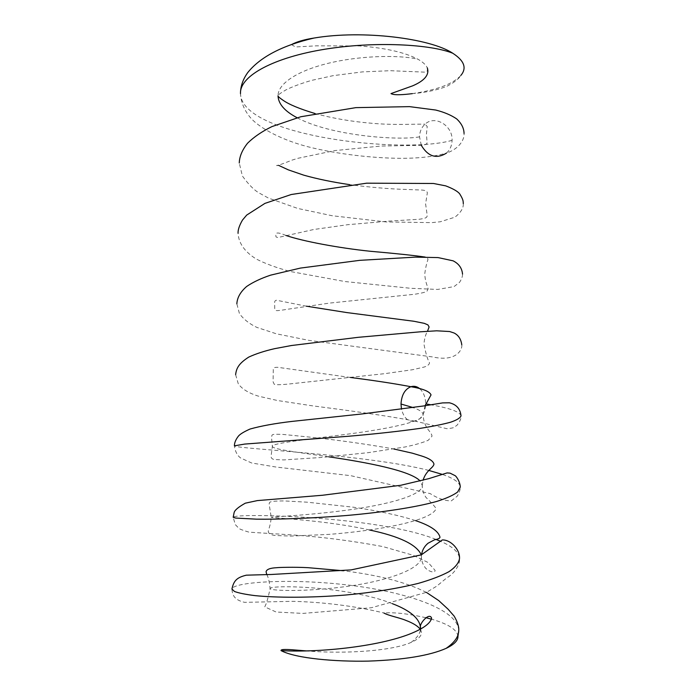 <?xml version="1.0" encoding="UTF-8"?>
<svg xmlns="http://www.w3.org/2000/svg" width="696" height="696" viewBox="0 0 696 696"><rect width="100%" height="100%" fill="white"/><g stroke="black" fill="none" stroke-linecap="round" stroke-linejoin="round"><path stroke-width="0.52" stroke-dasharray="3.48 2.61" d="M420.236 629.219L421.445 633.003C421.298 636.327 417.826 639.476 411.023 642.452C392.353 650.864 345.703 654.197 306.518 650.917M457.951 636.396C457.298 629.776 448.468 624.034 431.476 619.162M425.839 617.7C414.651 615.281 398.051 611.836 383.931 613.019M291.441 44.596L295.495 46.963L316.445 45.832L359.362 45.927C385.488 47.946 405.063 52.409 418.061 59.308C422.881 62.057 425.969 64.911 427.318 67.869M412.354 93.629C437.018 89.975 453.2 83.903 460.9 75.394C458.829 78.752 454.827 82.024 448.903 85.19C445.362 87.548 429.249 92.49 412.354 93.621M458.716 630.863L458.716 630.663C458.185 608.504 402.827 591.104 345.616 584.762C288.396 578.193 232.812 582.178 231.942 589.025C232.307 594.262 233.569 599.839 244.618 602.353L292.729 601.327C321.169 602.014 354.342 605.746 383.975 613.011M392.309 603.649C347.765 585.91 269.213 584.692 270.074 588.572C268.169 597.881 266.385 603.971 264.741 606.851L276.129 612.019L302.969 613.411L371.36 607.738L426.596 592.305L436.801 586.11L446.849 577.81C454.766 573.426 460.317 563.934 459.49 558.758C459.186 552.476 452.905 546.673 440.664 541.34M435.974 539.4C377.267 515.893 233.404 512.813 233.177 517.285L235.291 524.593L238.78 528.238C239.137 528.908 242.547 530.221 249.02 532.17L291.833 534.902C321.074 536.833 351.402 540.722 382.817 546.56L413.276 555.304L428.188 562.551L435.078 570.363C435.061 574.096 426.544 570.598 424.63 566.762C422.515 563.751 421.454 560.384 421.428 556.652L421.254 554.895M428.866 470.452C366.061 454.21 234.474 448.868 234.404 445.84C235.213 451.626 237.336 455.697 240.764 458.046L251.656 462.997L276.06 467.042L350.749 475.681L430.163 493.595C437.714 498.388 444.753 500.824 451.286 500.902L457.194 496.239C459.221 493.081 460.247 490.054 460.265 487.165C459.943 482.546 453.748 478.222 441.69 474.202M425.543 405.646C424.534 413.85 421.21 419.053 415.547 421.245L446.841 428.684C455.732 427.944 454.218 426.961 457.115 425.143C460.073 421.324 461.37 418.226 461.022 415.86C460.247 411.936 450.155 408.239 430.737 404.767M425.943 403.906L425.604 404.576M419.81 388.742C423.612 392.274 425.552 397.312 425.63 403.854M411.023 642.452C416.904 638.093 420.071 633.63 420.532 629.053M266.742 574.478C268.386 577.297 269.5 581.995 270.074 588.572C269.317 590.678 303.691 592.2 345.581 586.606C387.481 581.099 422.002 568.806 421.428 556.661L421.558 554.764M369.654 530.021C325.084 520.008 270.64 517.894 271.223 517.311C270.5 516.78 304.839 515.753 346.643 510.212C388.446 504.713 422.872 495.013 422.272 485.53L420.193 481.04M328.764 456.828C297.523 452.209 272.136 449.251 272.362 446.345C271.684 443.204 305.979 439.655 347.695 434.139C389.412 428.658 423.733 421.524 423.107 414.694L423.107 414.694C423.003 412.267 419.688 409.892 413.154 407.586M235.631 374.692L238.232 383.661C241.816 388.925 248.568 393.101 258.494 396.181L277.365 400.496L310.964 405.62C347.2 410.37 385.897 415.46 415.547 421.245C408.683 422.463 403.993 418.461 401.488 409.231M421.289 145.316L419.54 136.851C419.697 131.64 421.524 127.429 425.004 124.219L425.012 124.21C434.852 114.683 452.852 125.584 452.069 140.331C451.913 145.621 450.042 149.884 446.449 153.111L446.432 153.12C459.386 148.709 464.528 139.574 464.049 133.501M419.54 136.851C398.356 140.775 330.443 135.798 297.105 117.728M427.327 67.869L427.387 69.635C427.588 71.096 426.657 71.932 424.595 72.132L390.221 70.696L362.32 71.906L333.079 75.664L311.46 80.414C300.698 83.607 292.198 86.765 285.96 89.88C280.297 93.212 277.652 95.178 278.026 95.761C277.956 82.572 300.646 69.139 333.428 62.109C366.157 55.045 402.627 55.236 418.07 59.308M452.069 140.331C404.95 154.294 241.712 136.86 240.485 93.664M426.413 592.4C406.412 582.343 378.746 575.131 343.433 570.763M425.082 405.716L423.107 414.694C423.368 420.723 425.204 425.882 428.614 430.18C430.78 432.799 431.92 434.8 432.025 436.183L428.144 440.333C422.585 442.7 414.903 444.909 405.089 446.971L368.288 452.652L321.343 457.472L283.829 459.908L274.389 459.56C272.136 459.134 271.022 458.055 271.048 456.341L272.362 446.345L271.492 437.053C272.667 434.957 269.343 433.738 283.315 434.461L308.685 436.992C337.255 439.968 365.652 443.97 393.866 448.998M415.469 520.591C399.2 515.353 378.572 510.899 353.594 507.227L307.084 502.181L284.507 500.937C266.942 500.902 269.813 502.573 269.135 504.156L271.223 517.311C270.457 526.82 267.795 530.63 268.334 531.579C268.56 533.788 271.092 535.111 275.929 535.537L290.954 536.085L329.077 534.389C380.625 530.378 432.642 520.295 436.114 508.506C434.339 505.879 430.954 502.181 425.961 497.405C423.473 493.655 422.246 489.697 422.272 485.53M422.272 485.521L423.038 480.292M420.61 629.01L421.463 632.995M350.445 377.476L278.017 367.349C274.285 367.149 272.71 367.958 273.293 369.785L273.084 381.826L274.241 384.279C275.181 384.853 279.287 384.845 286.561 384.262L385.053 373.621L412.606 369.715L424.108 367.062C427.431 366.026 429.241 364.617 429.528 362.825C427.692 359.919 425.83 353.69 423.942 344.137C424.403 338.7 425.587 334.419 427.492 331.296M306.466 306.205L276.503 300.246C275.033 300.341 274.415 301.507 274.659 303.743L274.729 309.25C275.712 310.642 274.459 311.451 287.317 309.294L329.425 303.108L414.92 294.225C421.976 293.094 425.987 292.094 426.961 291.224L428.031 289.136C428.649 287.944 425.204 283.568 424.769 273.876C425.517 268.082 426.57 263.366 427.927 259.738C428.031 258.529 427.118 257.642 425.195 257.076M285.986 235.492C278.713 232.307 275.303 232.194 275.773 235.144L276.025 236.936L277.843 237.545L313.739 229.506L347.695 224.704L389.168 221.102L419.253 219.257C426.813 218.187 426.865 217.413 427.24 215.499L425.595 203.893L427.309 193.07C427.379 191.043 425.021 190.017 420.227 189.991L405.255 189.425C388.96 188.929 370.446 187.337 349.705 184.649M278.565 165.352L276.895 165.335C275.486 166.431 280.636 164.656 292.329 160.028L298.175 158.244L334.854 150.58L380.895 146.056L416.399 145.403C423.733 145.638 427.292 144.637 427.092 142.376L426.422 134.197L427.231 126.472L425.004 124.219M461.779 344.825C462.605 349.522 456.263 362.303 432.451 356.909L308.789 340.344L276.408 333.819L256.824 327.381C249.472 323.892 243.678 319.325 239.459 313.661L236.849 303.839M462.535 274.102C462.623 276.486 461.596 279.27 459.447 282.454L454.018 286.613L437.688 289.432L410.683 288.292L344.99 281.549L289.901 271.423C276.312 267.708 265.115 263.575 256.302 259.034C244.722 251.882 238.641 243.287 238.067 233.247M463.301 203.658C463.597 208.06 460.796 212.576 454.906 217.187L440.307 221.772L431.816 222.633L386.167 221.937L332.175 215.743L297.705 208.435L268.465 198.082L259.138 193.001C254.084 190.104 248.498 184.44 242.391 176.027L239.276 162.986M314.931 113.491C332.27 118.233 350.801 121.452 370.507 123.157C394.293 125.48 417.965 123.792 425.012 124.21M240.485 92.951C240.851 102.251 244.357 110.707 251.012 118.329C261.183 129.326 283.307 140.314 307.441 146.63C337.264 154.321 373.221 158.105 399.739 158.314C418.287 158.427 433.852 156.704 446.432 153.12"/><path stroke-width="1.04" d="M306.518 650.917L292.442 649.786C288.64 649.525 280.392 648.933 281.053 650.621C296.148 658.547 335.594 661.774 368.28 661.113C403.689 659.878 429.632 655.623 446.11 648.367C454.105 644.566 458.055 640.581 457.951 636.396L458.716 630.863M431.476 619.162L425.839 617.7M383.931 613.019C388.359 615.664 399.661 617.709 405.951 620.414C413.041 623.085 417.8 626.026 420.236 629.219M460.9 75.394C466.999 68.051 464.267 60.656 452.704 53.209C430.537 38.454 362.868 29.728 314.009 38.045C304.326 39.55 296.8 41.734 291.441 44.596M427.318 67.869C429.571 74.663 424.69 80.64 412.693 85.817L390.987 93.595C394.397 95.604 404.837 94.56 412.354 93.629M446.11 648.367C454.462 642.573 458.664 636.683 458.716 630.68L458.716 630.663C459.108 626.905 457.603 622.076 454.218 616.204L448.05 609.165L438.715 600.57L426.413 592.4M231.942 589.025L234.456 591.461C238.65 593.053 245.54 594.445 255.119 595.637C276.347 597.76 309.868 597.934 345.486 595.037C372.751 592.522 397.007 588.642 418.244 583.396C430.989 579.751 441.255 575.836 449.033 571.651C455.228 567.388 458.716 563.09 459.49 558.766C460.256 549.414 450.425 539.557 442.299 539.948L421.324 554.86L351.132 569.902L271.379 574.478L246.367 575.174C237.31 577.375 233.778 580.273 231.942 589.025M440.664 541.34L435.974 539.4M233.177 517.285L235.7 518.068L256.354 519.155C277.565 519.433 311.016 518.442 346.556 515.501C382.113 512.378 415.599 507.375 436.879 501.39C446.484 498.336 453.409 495.195 457.655 491.976L460.256 487.157C460.23 481.797 456.089 475.96 455.045 475.62L450.068 473.141L447.076 472.923L428.84 478.63L400.626 485.303L322.474 495.256L257.32 500.598L245.296 503.182C238.284 507.123 234.552 510.307 234.1 512.726L233.177 517.285M441.69 474.202L428.866 470.452M234.404 445.84L244.705 444.074L347.635 436.331C374.779 434.008 398.912 431.355 420.045 428.379C432.721 426.37 442.926 424.308 450.651 422.194C456.811 420.071 460.273 417.965 461.022 415.86C460.273 408.796 456.385 404.437 449.364 402.793L442.569 402.906L423.664 405.951L361.842 413.972L292.198 421.385C275.216 423.368 261.157 425.917 250.038 429.04C244.07 431.703 240.216 434.034 238.493 436.027C235.761 439.507 234.395 442.778 234.404 445.84M430.737 404.767L425.943 403.906M413.154 407.586L401 404.028C401.557 395.006 404.863 389.238 410.901 386.706L410.901 386.706C414.094 385.767 417.061 386.454 419.81 388.742M420.532 629.053L420.584 628.079C418.34 624.268 429.658 611.514 431.616 618.274C430.476 622.824 424.821 627.392 414.659 631.977C383.183 646.253 319.595 652.857 281.053 650.612M420.61 629.01L420.584 628.062C419.845 618.692 410.423 610.557 392.309 603.649M421.254 554.895C416.808 544.663 399.608 536.372 369.654 530.021M420.193 481.04C410.675 470.679 366.775 462.344 328.764 456.828M425.604 404.576L425.543 405.646M401.488 409.231L401 404.028M446.432 153.12C436.505 159.262 428.118 156.652 421.289 145.316M297.105 117.728C284.681 111.221 278.322 103.904 278.026 95.77C277.765 96.3 279.461 97.814 283.124 100.311C289.144 104.539 299.75 108.933 314.931 113.491M240.485 93.664L240.477 92.968C240.233 75.577 274.302 57.377 324.919 49.225C375.466 41.003 431.024 44.405 452.696 53.209M343.433 570.763L308.145 567.684C294.356 566.909 278.165 567.431 276.93 567.692C270.222 567.971 266.603 569.328 266.072 571.755L266.742 574.478M350.445 377.476C373.648 380.425 393.797 383.496 410.901 386.706C422.898 388.716 429.606 391.439 431.041 394.893L425.082 405.716M421.558 554.764C422.228 550.136 424.395 546.29 428.075 543.219L434.487 539.818C437.949 539.217 439.785 538.356 439.994 537.225C438.515 531.118 430.337 525.567 415.469 520.591M423.038 480.292C426.178 470.017 433.495 467.956 433.965 464.041C433.156 461.039 429.162 458.394 421.985 456.098L412.25 453.157L393.866 448.998M235.631 374.692C236.353 368.419 238.528 363.634 248.768 357.083C255.884 353.794 264.463 350.993 274.511 348.687L291.398 345.529L358.318 337.308L420.323 331.809L436.67 330.809L449.616 331.522L453.992 332.966C458.403 335.089 460.996 339.039 461.779 344.825M236.849 303.839C237.179 297.627 240.468 291.824 246.706 286.439C253.1 282.098 261.07 278.339 270.622 275.146L300.376 268.09L359.754 260.339L415.364 257.129L438.08 257.59L453.122 260.835C458.864 263.732 461.996 268.151 462.535 274.102M238.067 233.247C237.884 229.863 239.363 225.46 242.504 220.04L246.697 215.081L264.915 203.397L291.25 194.515L366.688 183.179L433.504 183.483L445.684 185.858C453.035 188.668 457.707 191.339 459.691 193.853C463.449 199.969 463.11 200.979 463.301 203.658M239.276 162.986C239.415 156.626 242.173 150.04 247.55 143.237C253.805 137.042 261.931 131.492 271.918 126.602L300.785 116.754L355.856 107.636L409.561 106.636L435.679 110.038C444.109 112.143 451.112 115.101 456.68 118.903C461.544 123.479 463.997 128.351 464.049 133.501M427.492 331.296L429.101 326.972L427.927 324.893L424.308 323.353L413.92 321.265L346.921 312.591L306.466 306.205M425.195 257.076C414.39 255.467 395.937 253.518 369.82 251.221C338.517 247.933 303.169 241.321 285.986 235.492M349.705 184.649C332.801 182.178 317.489 179.02 303.787 175.174L288.388 169.885L278.565 165.352M240.477 92.968C240.659 85.878 243.087 79.083 247.741 72.575C260.348 56.915 282.437 45.405 314.009 38.045"/></g></svg>
